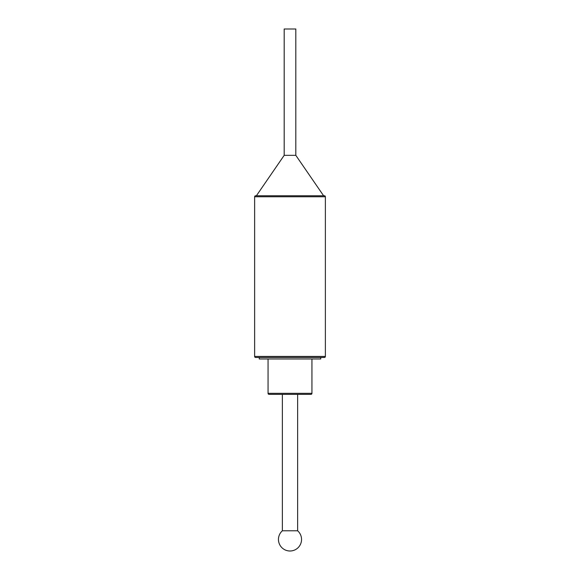 <?xml version="1.0" encoding="UTF-8"?>
<svg xmlns="http://www.w3.org/2000/svg" width="580" height="580" viewBox="0 0 580 580"><rect width="100%" height="100%" fill="white"/><g stroke="black" fill="none" stroke-linecap="round" stroke-linejoin="round"><path stroke-width="0.43" stroke-dasharray="2.9 2.17" d="M311.938 358.976L268.062 358.976L311.938 358.976M320.733 357.461L259.267 357.461L320.733 357.461M323.604 195.757L256.396 195.757L323.604 195.757M269.069 394.349L310.931 394.349M282.366 394.349L297.634 394.349M259.267 358.976L320.733 358.976M255.635 357.461L324.365 357.461M282.366 530.787L297.634 530.787M295.814 29L284.185 29M295.814 155.331L284.185 155.331M325.373 356.454L254.627 356.454M254.627 196.765L325.373 196.765M311.938 393.341L268.062 393.341"/><path stroke-width="0.87" d="M255.635 195.757L324.365 195.757A1.008 1.008 0 0 1 325.373 196.765L254.627 196.765A1.008 1.008 0 0 1 255.635 195.757L256.396 195.757L284.185 155.331L295.814 155.331L323.604 195.757L256.396 195.757M254.627 196.765L254.627 356.454A1.008 1.008 0 0 0 255.635 357.461L324.365 357.461A1.008 1.008 0 0 0 325.373 356.454L325.373 196.765M268.062 358.976L268.062 393.341A1.008 1.008 0 0 0 269.069 394.349L310.931 394.349A1.008 1.008 0 0 0 311.938 393.341L311.938 358.976M284.185 155.331L284.185 29L295.814 29L295.814 155.331M297.634 530.787L282.366 530.787A11.549 11.549 0 0 0 290 551A11.549 11.549 0 0 0 297.634 530.787L297.634 394.349L282.366 394.349L282.366 530.787M320.733 357.461L320.733 358.976L259.267 358.976L259.267 357.461M324.365 195.757L323.604 195.757M254.627 356.454L325.373 356.454M268.062 393.341L311.938 393.341"/></g></svg>
